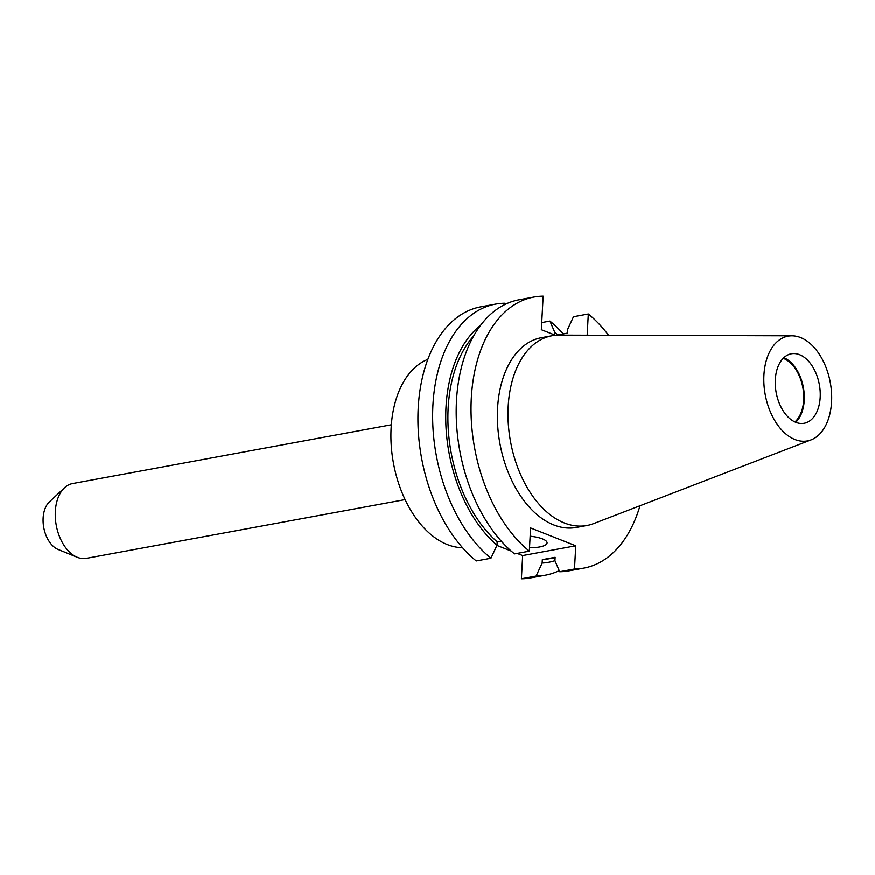 <?xml version="1.0" encoding="UTF-8"?>
<svg xmlns="http://www.w3.org/2000/svg" width="875" height="875" viewBox="0 0 875 875"><rect width="100%" height="100%" fill="white"/><g stroke="black" fill="none" stroke-linecap="round" stroke-linejoin="round"><path stroke-width="1.31" d="M529.528 547.772A20.672 5.863 -176.9 0 0 547.083 542.938A20.672 5.863 -176.9 0 0 542.369 538.88A20.672 5.863 -176.9 0 0 530.152 536.233M462.547 547.717A96.469 59.916 -100.4 0 1 447.366 544.6A96.469 59.916 -100.4 0 1 391.738 451.292A96.469 59.916 -100.4 0 1 427.82 359.406M405.114 499.614L86.373 558.381A38.03 23.625 -100.4 0 1 77.503 557.397A38.03 23.625 -100.4 0 1 77.295 557.32A38.03 23.625 -100.4 0 1 56.241 525.263A38.03 23.625 -100.4 0 1 64.487 487.812A38.03 23.625 -100.4 0 1 72.581 483.58L391.322 424.812M783.191 358.356A34.453 21.405 -100.4 0 1 783.584 358.509A34.453 21.405 -100.4 0 1 802.9 387.92A34.453 21.405 -100.4 0 1 794.916 421.958M795.922 422.395A35.328 21.952 -100.4 0 1 775.359 386.072A35.328 21.952 -100.4 0 1 791.35 353.806A35.328 21.952 -100.4 0 1 799.586 354.725A35.328 21.952 -100.4 0 1 820.148 391.037A35.328 21.952 -100.4 0 1 804.158 423.303A35.328 21.952 -100.4 0 1 795.922 422.395M800.516 337.553A53.266 33.086 -100.4 0 1 831.25 389.244A53.266 33.086 -100.4 0 1 811.103 439.895A53.266 33.086 -100.4 0 1 794.992 439.567A53.266 33.086 -100.4 0 1 763.842 381.773A53.266 33.086 -100.4 0 1 791.919 335.836A53.266 33.086 -100.4 0 1 800.516 337.553M811.103 439.895L593.633 523.622A96.469 59.916 -100.4 0 1 586.939 525.514A96.469 59.916 -100.4 0 1 564.452 523.02A96.469 59.916 -100.4 0 1 508.309 423.872A96.469 59.916 -100.4 0 1 551.961 335.781A96.469 59.916 -100.4 0 1 558.884 335.158L791.919 335.836M586.939 525.514L576.319 527.472A96.469 59.916 -100.4 0 1 553.831 524.978A96.469 59.916 -100.4 0 1 497.689 425.83A96.469 59.916 -100.4 0 1 541.341 337.739L551.961 335.781M533.848 297.084A137.802 85.597 -100.4 0 0 471.056 405.311A137.802 85.597 -100.4 0 0 529.342 551.184L514.522 553.919A137.802 85.597 -100.4 0 1 456.225 408.045A137.802 85.597 -100.4 0 1 519.017 299.819L533.848 297.084A137.802 85.597 -100.4 0 1 543.156 296.198L541.341 329.733L555.45 335.311M501.211 541.111L497.175 541.855A122.314 75.972 -100.4 0 1 473.561 336.142M497.175 541.855L496.989 545.234A125.705 78.083 -100.4 0 1 446.272 431.495A125.705 78.083 -100.4 0 1 480.495 325.434M496.989 545.234L490.952 558.261A137.802 85.597 -100.4 0 1 432.666 412.388A137.802 85.597 -100.4 0 1 495.458 304.161A137.802 85.597 -100.4 0 1 504.766 303.275L505.225 304.347M490.952 558.261L476.241 560.973A137.802 85.597 -100.4 0 1 417.955 415.1A137.802 85.597 -100.4 0 1 480.747 306.873L495.458 304.161M587.169 335.245L588.317 314.027A137.802 85.597 -100.4 0 1 608.562 335.3M639.986 505.772A137.802 85.597 -100.4 0 1 583.811 568.127A137.802 85.597 -100.4 0 1 574.503 569.013L559.672 571.747A137.802 85.597 -100.4 0 0 568.991 570.861L583.811 568.127M588.317 314.027L573.486 316.761L567.448 329.787L567.262 333.167L555.844 335.278M529.342 551.184L530.6 527.975L575.761 545.803L522.659 555.592L517.18 553.427M574.503 569.013L575.761 545.803M555.111 557.67L548.002 558.983A122.314 75.972 -100.4 0 1 542.336 559.672L555.122 557.32L554.947 560.7L559.672 571.747M554.947 560.7A125.705 78.083 -100.4 0 1 542.15 563.062L542.336 559.672M563.227 333.911A137.802 85.597 -100.4 0 0 549.927 321.103L554.663 332.139A125.705 78.083 -100.4 0 1 557.758 334.928M554.663 332.139L554.509 334.928M559.212 570.664A137.802 85.597 -100.4 0 1 545.42 575.203A137.802 85.597 -100.4 0 1 536.113 576.089L542.15 563.062M545.42 575.203L530.709 577.916A137.802 85.597 -100.4 0 1 521.402 578.802L522.659 555.592M511.131 551.042L496.902 545.431M536.113 576.089L521.402 578.802M549.927 321.103L541.723 322.612M783.825 357.744A35.328 21.952 -100.4 0 1 803.381 387.516A35.328 21.952 -100.4 0 1 795.725 422.308M58.308 549.577A26.042 16.177 -100.4 0 1 58.166 549.511A26.042 16.177 -100.4 0 1 43.75 527.57A26.042 16.177 -100.4 0 1 49.394 501.922L64.487 487.812M58.166 549.511L77.295 557.32"/></g></svg>
